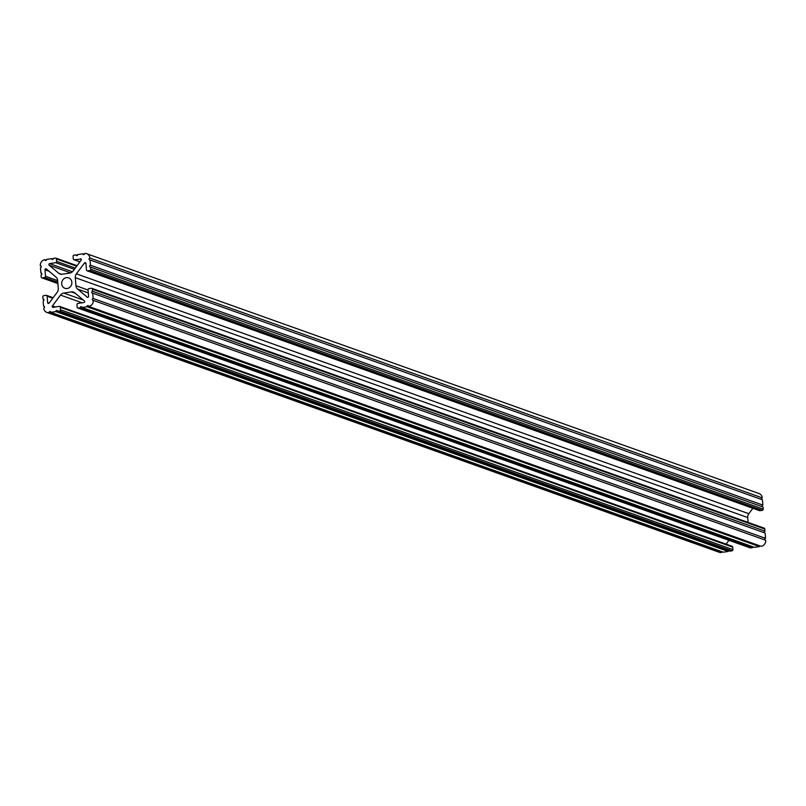 <?xml version="1.0" encoding="UTF-8"?>
<svg xmlns="http://www.w3.org/2000/svg" width="806" height="806" viewBox="0 0 806 806"><rect width="100%" height="100%" fill="white"/><g stroke="black" fill="none" stroke-linecap="round" stroke-linejoin="round"><path stroke-width="1.21" d="M80.217 307.771L78.232 308.073L750.658 547.939L752.643 547.627L80.217 307.771A0.967 0.887 109.6 0 1 81.436 306.713A0.967 0.887 109.6 0 1 82 307.489L754.426 547.355L759.383 546.579L86.957 306.723A0.967 0.887 109.6 0 1 88.176 305.665A0.967 0.887 109.6 0 1 88.741 306.441L761.166 546.307A5.4 4.917 -70.4 0 0 765.7 540.242L93.274 300.376A0.967 0.887 109.6 0 1 92.307 299.338A0.967 0.887 109.6 0 1 93.123 298.472L92.7 293.183A0.967 0.887 109.6 0 1 91.733 292.145A0.967 0.887 109.6 0 1 92.539 291.268L764.965 531.134L764.793 529.018L92.368 289.153L92.539 291.268M88.741 306.441A5.4 4.917 -70.4 0 0 93.274 300.376M764.965 539.98A0.967 0.887 109.6 0 1 765.549 538.337L93.123 298.472M765.549 538.337L765.126 533.038L92.7 293.183M764.38 532.776A0.967 0.887 109.6 0 1 764.965 531.134M88.307 292.921L77.628 289.112L87.229 297.172A0.897 0.816 109.6 0 0 88.579 296.336L88.056 289.828A1.078 0.987 -70.4 0 1 88.962 288.619L91.3 288.256A1.078 0.987 -70.4 0 1 92.368 289.153M748.109 522.429L747.716 517.533L75.29 277.667L75.935 285.717L88.076 290.049M85.94 263.542L84.479 263.018L76.399 273.839L748.824 513.704L752.875 508.284M759.957 510.692L762.295 510.329L89.869 270.473L87.532 270.836L759.957 510.692A1.078 0.987 109.6 0 1 759.514 510.651L87.088 270.796A1.078 0.987 -70.4 0 1 86.454 269.929L85.93 263.421A0.897 0.816 109.6 0 0 84.479 263.018M763.191 509.12L763.03 507.004L90.604 267.139L90.766 269.254L763.191 509.12A1.078 0.987 109.6 0 1 762.295 510.329M90.604 267.139A0.967 0.887 109.6 0 1 89.637 266.111A0.967 0.887 109.6 0 1 90.443 265.234L90.02 259.945A0.967 0.887 109.6 0 1 89.063 258.907A0.967 0.887 109.6 0 1 89.869 258.041A5.4 4.917 -70.4 0 0 84.489 253.517A0.967 0.887 109.6 0 1 83.27 254.575A0.967 0.887 109.6 0 1 82.706 253.799L77.749 254.565A0.967 0.887 109.6 0 1 76.53 255.623A0.967 0.887 109.6 0 1 75.955 254.847L77.457 255.381M762.285 506.742A0.967 0.887 109.6 0 1 762.869 505.1L90.443 265.234M762.869 505.1L762.446 499.801L90.02 259.945M761.71 499.539A0.967 0.887 109.6 0 1 762.295 497.896L89.869 258.041M762.295 497.896A5.4 4.917 -70.4 0 0 759.151 493.584L86.726 253.719M84.197 254.333L82.706 253.799M79.915 261.859L73.9 259.723A1.078 0.987 -70.4 0 1 73.275 258.857L73.074 256.368A1.078 0.987 -70.4 0 1 73.981 255.159L75.955 254.847M81.124 259.048L74.343 259.764L79.985 261.769M70.616 272.861L49.156 265.204L58.757 273.264A5.219 4.745 109.6 0 0 62.264 274.231L69.8 273.063A5.219 4.745 109.6 0 0 73.064 271.038L81.144 260.217A0.897 0.816 109.6 0 0 80.449 258.807M74.353 269.315L55.715 262.665L49.609 263.612L72.419 271.753M76.681 266.192L56.42 258.968L56.611 261.446L75.26 268.096M53.065 259.179L51.574 258.645A0.967 0.887 109.6 0 0 52.138 259.421A0.967 0.887 109.6 0 0 53.357 258.373L55.342 258.061A1.078 0.987 -70.4 0 1 56.42 258.968M51.574 258.645L46.617 259.421A0.967 0.887 109.6 0 1 45.398 260.469A0.967 0.887 109.6 0 1 44.834 259.693A5.4 4.917 -70.4 0 0 40.3 265.758A0.967 0.887 109.6 0 1 41.267 266.796A0.967 0.887 109.6 0 1 40.451 267.663L40.874 272.962A0.967 0.887 109.6 0 1 41.841 273.99A0.967 0.887 109.6 0 1 41.035 274.866L41.207 276.982A1.078 0.987 -70.4 0 0 42.275 277.889L57.881 283.45M46.325 260.227L44.834 259.693M41.035 266.02L40.3 265.758M41.62 273.224L40.874 272.962M57.79 282.221L44.612 277.526L42.275 277.889M49.075 271.259L44.995 269.798L45.519 276.307L57.659 280.639M52.753 298.22L47.121 296.205L47.645 302.713A0.897 0.816 109.6 0 0 49.095 303.116L57.176 292.296A5.219 4.745 109.6 0 0 58.284 288.467L57.639 280.417A5.219 4.745 109.6 0 0 55.946 277.022L46.345 268.962A0.897 0.816 109.6 0 0 44.995 269.798M43.715 299.258L42.97 298.996L42.809 296.88A1.078 0.987 -70.4 0 1 43.705 295.671L46.043 295.308A1.078 0.987 -70.4 0 1 47.121 296.205M42.97 298.996A0.967 0.887 109.6 0 1 43.937 300.034A0.967 0.887 109.6 0 1 43.131 300.9L43.554 306.199A0.967 0.887 109.6 0 1 44.511 307.227A0.967 0.887 109.6 0 1 43.705 308.104A5.4 4.917 -70.4 0 0 49.085 312.617A0.967 0.887 109.6 0 1 50.304 311.569A0.967 0.887 109.6 0 1 50.869 312.345L55.826 311.569A0.967 0.887 109.6 0 1 57.045 310.512A0.967 0.887 109.6 0 1 57.619 311.287L730.045 551.153L732.019 550.841L59.594 310.985L57.619 311.287M44.29 306.461L43.554 306.199M46.849 312.416L719.274 552.281A5.4 4.917 -70.4 0 0 721.511 552.483L49.085 312.617M55.826 311.569L728.251 551.435L723.294 552.201L50.869 312.345M721.511 552.483A0.967 0.887 109.6 0 1 721.803 551.667M728.251 551.435A0.967 0.887 109.6 0 1 728.543 550.619M732.926 549.632L732.725 547.143L60.299 307.277L60.5 309.766L732.926 549.632A1.078 0.987 109.6 0 1 732.019 550.841M82.121 302.814L60.51 295.097L52.43 305.917A0.897 0.816 109.6 0 0 53.125 307.328L59.231 306.381A1.078 0.987 -70.4 0 1 60.299 307.277M726.085 544.141L728.946 540.312M75.401 293.364L71.311 291.903L63.775 293.072L83.391 300.074M750.658 547.939A1.078 0.987 109.6 0 1 750.215 547.899L77.789 308.033A1.078 0.987 -70.4 0 1 77.154 307.177L76.963 304.688A1.078 0.987 -70.4 0 1 77.86 303.469L83.965 302.522A0.897 0.816 109.6 0 0 84.418 300.94L74.817 292.87A5.219 4.745 109.6 0 0 71.311 291.903M752.643 547.627A0.967 0.887 109.6 0 1 752.935 546.821M82 307.489L86.957 306.723M759.383 546.579A0.967 0.887 109.6 0 1 759.675 545.773M66.354 277.647A5.531 5.038 109.6 0 1 71.532 284.76A5.531 5.038 109.6 0 1 61.74 282.604A5.531 5.038 109.6 0 1 66.354 277.647M731.657 546.236A1.078 0.987 109.6 0 1 732.725 547.143M748.824 513.704A5.219 4.745 -70.4 0 0 747.716 517.533M763.725 528.111A1.078 0.987 109.6 0 1 764.793 529.018M77.628 289.112A5.219 4.745 109.6 0 1 75.935 285.717M75.29 277.667A5.219 4.745 109.6 0 1 76.399 273.839M89.869 270.473A1.078 0.987 -70.4 0 0 90.766 269.254M49.156 265.204A0.897 0.816 109.6 0 1 49.609 263.612M55.715 262.665A1.078 0.987 -70.4 0 0 56.611 261.446M44.612 277.526A1.078 0.987 -70.4 0 0 45.519 276.307M59.594 310.985A1.078 0.987 -70.4 0 0 60.5 309.766M60.51 295.097A5.219 4.745 109.6 0 1 63.775 293.072M58.757 273.264L61.629 274.292M47.645 302.713L49.015 303.207M52.43 305.917L55.382 306.975M764.169 528.152L91.743 288.296M77.054 265.688L55.785 258.101M57.891 283.571L41.831 277.848M53.125 297.716L46.486 295.349M732.1 546.277L59.674 306.421"/></g></svg>
